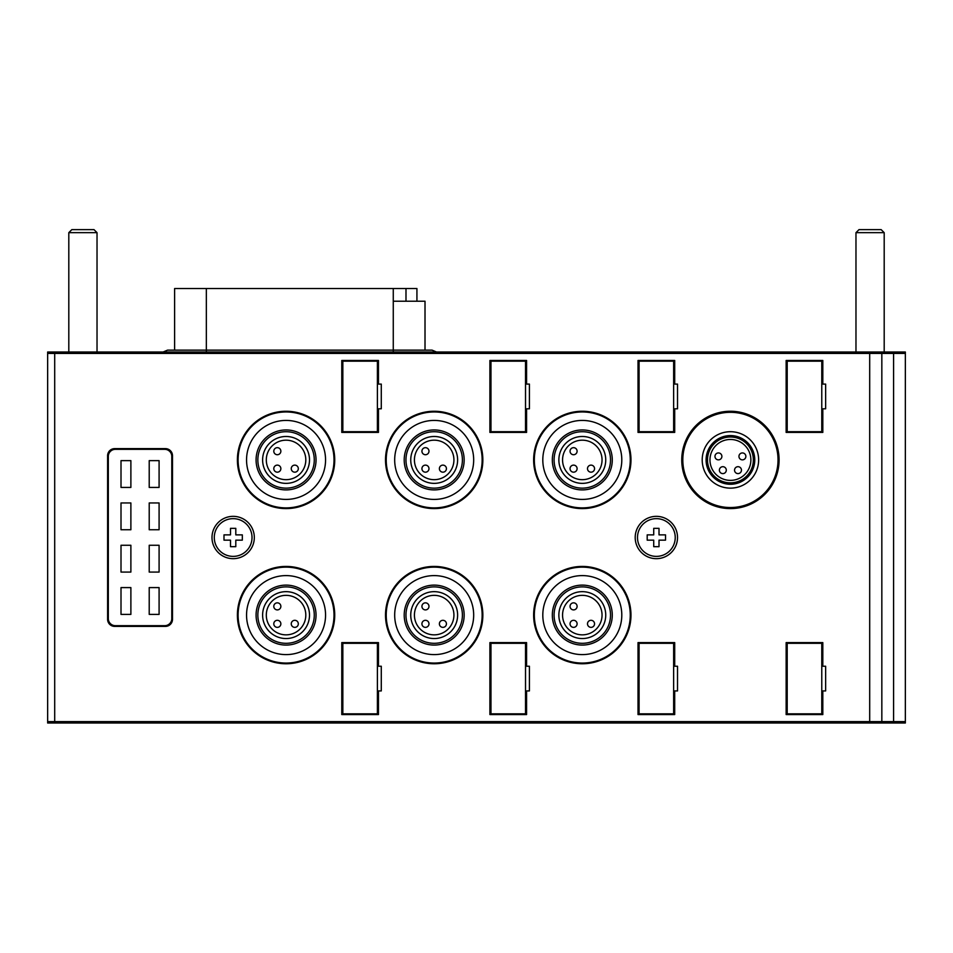 <?xml version="1.0" encoding="UTF-8"?>
<svg xmlns="http://www.w3.org/2000/svg" width="953" height="953" viewBox="0 0 953 953"><rect width="100%" height="100%" fill="white"/><g stroke="black" fill="none" stroke-linecap="round" stroke-linejoin="round"><path stroke-width="1.43" d="M859.01 229.625L881.156 229.625L884.193 232.663L855.973 232.663L859.01 229.625M855.973 352.002L855.973 232.663M884.193 352.002L884.193 232.663M849.278 723.017L890.888 723.017M71.844 229.625L93.99 229.625L97.027 232.663L68.807 232.663L71.844 229.625M68.807 352.002L68.807 232.663M97.027 352.002L97.027 232.663M62.112 723.017L103.722 723.017M656.367 528.343L653.722 528.343L653.722 534.871L647.194 534.871L647.194 540.16L653.722 540.16L653.722 546.677L659.011 546.677L659.011 540.16L665.528 540.16L665.528 534.871L659.011 534.871L659.011 528.343L656.367 528.343M637.497 537.516A18.869 18.869 0 0 1 656.367 518.646A18.869 18.869 0 0 1 675.236 537.516A18.869 18.869 0 0 1 656.367 556.385A18.869 18.869 0 0 1 637.497 537.516M233.151 528.343L230.507 528.343L230.507 534.871L223.991 534.871L223.991 540.16L230.507 540.16L230.507 546.677L235.796 546.677L235.796 540.16L242.324 540.16L242.324 534.871L235.796 534.871L235.796 528.343L233.151 528.343M214.282 537.516A18.869 18.869 0 0 1 233.151 518.646A18.869 18.869 0 0 1 252.021 537.516A18.869 18.869 0 0 1 233.151 556.385A18.869 18.869 0 0 1 214.282 537.516M54.702 353.42L47.65 353.42L47.65 352.002L905.35 352.002L905.35 353.42L54.702 353.42L54.702 721.612L47.65 721.612L47.65 353.42M638.022 714.559L674.7 714.559L674.7 690.925L677.523 690.925L677.523 666.242L674.7 666.242L674.7 642.608L638.022 642.608L638.022 714.559M786.142 714.559L822.82 714.559L822.82 690.925L825.643 690.925L825.643 666.242L822.82 666.242L822.82 642.608L786.142 642.608L786.142 714.559M341.782 432.412L378.46 432.412L378.46 408.789L381.283 408.789L381.283 384.095L378.46 384.095L378.46 360.472L341.782 360.472L341.782 432.412M489.902 432.412L526.58 432.412L526.58 408.789L529.403 408.789L529.403 384.095L526.58 384.095L526.58 360.472L489.902 360.472L489.902 432.412M638.022 432.412L674.7 432.412L674.7 408.789L677.523 408.789L677.523 384.095L674.7 384.095L674.7 360.472L638.022 360.472L638.022 432.412M786.142 432.412L822.82 432.412L822.82 408.789L825.643 408.789L825.643 384.095L822.82 384.095L822.82 360.472L786.142 360.472L786.142 432.412M489.902 714.559L526.58 714.559L526.58 690.925L529.403 690.925L529.403 666.242L526.58 666.242L526.58 642.608L489.902 642.608L489.902 714.559M341.782 714.559L378.46 714.559L378.46 690.925L381.283 690.925L381.283 666.242L378.46 666.242L378.46 642.608L341.782 642.608L341.782 714.559M107.606 619.331A7.052 7.052 0 0 0 114.658 626.383L165.441 626.383A7.052 7.052 0 0 0 172.493 619.331L172.493 455.689A7.052 7.052 0 0 0 165.441 448.637L114.658 448.637A7.052 7.052 0 0 0 107.606 455.689L107.606 619.331M656.367 516.347A21.157 21.157 0 0 1 677.523 537.516A21.157 21.157 0 0 1 656.367 558.672A21.157 21.157 0 0 1 635.198 537.516A21.157 21.157 0 0 1 656.367 516.347M233.151 516.347A21.157 21.157 0 0 1 254.32 537.516A21.157 21.157 0 0 1 233.151 558.672A21.157 21.157 0 0 1 211.995 537.516A21.157 21.157 0 0 1 233.151 516.347M730.427 411.255A48.674 48.674 0 0 1 779.089 459.93A48.674 48.674 0 0 1 730.427 508.592A48.674 48.674 0 0 1 681.752 459.93A48.674 48.674 0 0 1 730.427 411.255M582.307 566.427A48.674 48.674 0 0 1 630.969 615.102A48.674 48.674 0 0 1 582.307 663.764A48.674 48.674 0 0 1 533.632 615.102A48.674 48.674 0 0 1 582.307 566.427M286.055 411.255A48.674 48.674 0 0 1 334.729 459.93A48.674 48.674 0 0 1 286.055 508.592A48.674 48.674 0 0 1 237.392 459.93A48.674 48.674 0 0 1 286.055 411.255M434.175 411.255A48.674 48.674 0 0 1 482.849 459.93A48.674 48.674 0 0 1 434.175 508.592A48.674 48.674 0 0 1 385.512 459.93A48.674 48.674 0 0 1 434.175 411.255M582.307 411.255A48.674 48.674 0 0 1 630.969 459.93A48.674 48.674 0 0 1 582.307 508.592A48.674 48.674 0 0 1 533.632 459.93A48.674 48.674 0 0 1 582.307 411.255M434.175 566.427A48.674 48.674 0 0 1 482.849 615.102A48.674 48.674 0 0 1 434.175 663.764A48.674 48.674 0 0 1 385.512 615.102A48.674 48.674 0 0 1 434.175 566.427M286.055 566.427A48.674 48.674 0 0 1 334.729 615.102A48.674 48.674 0 0 1 286.055 663.764A48.674 48.674 0 0 1 237.392 615.102A48.674 48.674 0 0 1 286.055 566.427M47.65 721.612L47.65 723.017L905.35 723.017L905.35 721.612L54.702 721.612M869.696 721.612L869.696 353.42M881.835 721.612L881.835 353.42M893.592 721.612L893.592 353.42M905.35 721.612L905.35 353.42M405.99 301.219L405.99 288.521L393.267 288.521L393.267 301.219L425.014 301.219L425.014 350.132M405.99 288.521L416.926 288.521L416.926 301.219M393.267 288.521L174.613 288.521L174.613 350.132M286.055 567.142A47.96 47.96 0 0 1 334.015 615.102A47.96 47.96 0 0 1 286.055 663.062A47.96 47.96 0 0 1 238.095 615.102A47.96 47.96 0 0 1 286.055 567.142M286.055 575.6A39.502 39.502 0 0 1 325.557 615.102A39.502 39.502 0 0 1 286.055 654.604A39.502 39.502 0 0 1 246.553 615.102A39.502 39.502 0 0 1 286.055 575.6M286.055 585.118A29.972 29.972 0 0 1 316.039 615.102A29.972 29.972 0 0 1 286.055 645.074A29.972 29.972 0 0 1 256.083 615.102A29.972 29.972 0 0 1 286.055 585.118M286.055 586.881A28.209 28.209 0 0 1 314.276 615.102A28.209 28.209 0 0 1 286.055 643.311A28.209 28.209 0 0 1 257.846 615.102A28.209 28.209 0 0 1 286.055 586.881M286.055 638.546A23.444 23.444 0 0 1 262.611 615.102A23.444 23.444 0 0 1 286.055 591.658A23.444 23.444 0 0 1 309.499 615.102A23.444 23.444 0 0 1 286.055 638.546M286.055 634.853A19.751 19.751 0 0 0 305.806 615.102A19.751 19.751 0 0 0 286.055 595.351A19.751 19.751 0 0 0 266.304 615.102A19.751 19.751 0 0 0 286.055 634.853M277.323 627.36A3.526 3.526 0 0 0 280.861 623.834A3.526 3.526 0 0 0 277.323 620.308A3.526 3.526 0 0 0 273.797 623.834A3.526 3.526 0 0 0 277.323 627.36M277.323 609.896A3.526 3.526 0 0 0 280.861 606.37A3.526 3.526 0 0 0 277.323 602.844A3.526 3.526 0 0 0 273.797 606.37A3.526 3.526 0 0 0 277.323 609.896M294.787 627.36A3.526 3.526 0 0 0 298.313 623.834A3.526 3.526 0 0 0 294.787 620.308A3.526 3.526 0 0 0 291.261 623.834A3.526 3.526 0 0 0 294.787 627.36M434.175 567.142A47.96 47.96 0 0 1 482.147 615.102A47.96 47.96 0 0 1 434.175 663.062A47.96 47.96 0 0 1 386.215 615.102A47.96 47.96 0 0 1 434.175 567.142M434.175 575.6A39.502 39.502 0 0 1 473.677 615.102A39.502 39.502 0 0 1 434.175 654.604A39.502 39.502 0 0 1 394.685 615.102A39.502 39.502 0 0 1 434.175 575.6M434.175 585.118A29.972 29.972 0 0 1 464.159 615.102A29.972 29.972 0 0 1 434.175 645.074A29.972 29.972 0 0 1 404.203 615.102A29.972 29.972 0 0 1 434.175 585.118M434.175 586.881A28.209 28.209 0 0 1 462.396 615.102A28.209 28.209 0 0 1 434.175 643.311A28.209 28.209 0 0 1 405.966 615.102A28.209 28.209 0 0 1 434.175 586.881M434.175 638.546A23.444 23.444 0 0 1 410.743 615.102A23.444 23.444 0 0 1 434.175 591.658A23.444 23.444 0 0 1 457.619 615.102A23.444 23.444 0 0 1 434.175 638.546M434.175 634.853A19.751 19.751 0 0 0 453.926 615.102A19.751 19.751 0 0 0 434.175 595.351A19.751 19.751 0 0 0 414.424 615.102A19.751 19.751 0 0 0 434.175 634.853M425.455 627.36A3.526 3.526 0 0 0 428.981 623.834A3.526 3.526 0 0 0 425.455 620.308A3.526 3.526 0 0 0 421.929 623.834A3.526 3.526 0 0 0 425.455 627.36M425.455 609.896A3.526 3.526 0 0 0 428.981 606.37A3.526 3.526 0 0 0 425.455 602.844A3.526 3.526 0 0 0 421.929 606.37A3.526 3.526 0 0 0 425.455 609.896M442.907 627.36A3.526 3.526 0 0 0 446.433 623.834A3.526 3.526 0 0 0 442.907 620.308A3.526 3.526 0 0 0 439.381 623.834A3.526 3.526 0 0 0 442.907 627.36M582.307 411.958A47.96 47.96 0 0 1 630.267 459.93A47.96 47.96 0 0 1 582.307 507.889A47.96 47.96 0 0 1 534.335 459.93A47.96 47.96 0 0 1 582.307 411.958M582.307 420.428A39.502 39.502 0 0 1 621.797 459.93A39.502 39.502 0 0 1 582.307 499.42A39.502 39.502 0 0 1 542.805 459.93A39.502 39.502 0 0 1 582.307 420.428M582.307 429.946A29.972 29.972 0 0 1 612.279 459.93A29.972 29.972 0 0 1 582.307 489.902A29.972 29.972 0 0 1 552.323 459.93A29.972 29.972 0 0 1 582.307 429.946M582.307 431.709A28.209 28.209 0 0 1 610.516 459.93A28.209 28.209 0 0 1 582.307 488.139A28.209 28.209 0 0 1 554.086 459.93A28.209 28.209 0 0 1 582.307 431.709M582.307 483.362A23.444 23.444 0 0 1 558.863 459.93A23.444 23.444 0 0 1 582.307 436.486A23.444 23.444 0 0 1 605.739 459.93A23.444 23.444 0 0 1 582.307 483.362M582.307 479.669A19.751 19.751 0 0 0 602.046 459.93A19.751 19.751 0 0 0 582.307 440.179A19.751 19.751 0 0 0 562.556 459.93A19.751 19.751 0 0 0 582.307 479.669M573.575 472.176A3.526 3.526 0 0 0 577.101 468.65A3.526 3.526 0 0 0 573.575 465.124A3.526 3.526 0 0 0 570.049 468.65A3.526 3.526 0 0 0 573.575 472.176M573.575 454.724A3.526 3.526 0 0 0 577.101 451.198A3.526 3.526 0 0 0 573.575 447.672A3.526 3.526 0 0 0 570.049 451.198A3.526 3.526 0 0 0 573.575 454.724M591.027 472.176A3.526 3.526 0 0 0 594.553 468.65A3.526 3.526 0 0 0 591.027 465.124A3.526 3.526 0 0 0 587.501 468.65A3.526 3.526 0 0 0 591.027 472.176M434.175 411.958A47.96 47.96 0 0 1 482.147 459.93A47.96 47.96 0 0 1 434.175 507.889A47.96 47.96 0 0 1 386.215 459.93A47.96 47.96 0 0 1 434.175 411.958M434.175 420.428A39.502 39.502 0 0 1 473.677 459.93A39.502 39.502 0 0 1 434.175 499.42A39.502 39.502 0 0 1 394.685 459.93A39.502 39.502 0 0 1 434.175 420.428M434.175 429.946A29.972 29.972 0 0 1 464.159 459.93A29.972 29.972 0 0 1 434.175 489.902A29.972 29.972 0 0 1 404.203 459.93A29.972 29.972 0 0 1 434.175 429.946M434.175 431.709A28.209 28.209 0 0 1 462.396 459.93A28.209 28.209 0 0 1 434.175 488.139A28.209 28.209 0 0 1 405.966 459.93A28.209 28.209 0 0 1 434.175 431.709M434.175 483.362A23.444 23.444 0 0 1 410.743 459.93A23.444 23.444 0 0 1 434.175 436.486A23.444 23.444 0 0 1 457.619 459.93A23.444 23.444 0 0 1 434.175 483.362M434.175 479.669A19.751 19.751 0 0 0 453.926 459.93A19.751 19.751 0 0 0 434.175 440.179A19.751 19.751 0 0 0 414.424 459.93A19.751 19.751 0 0 0 434.175 479.669M425.455 472.176A3.526 3.526 0 0 0 428.981 468.65A3.526 3.526 0 0 0 425.455 465.124A3.526 3.526 0 0 0 421.929 468.65A3.526 3.526 0 0 0 425.455 472.176M425.455 454.724A3.526 3.526 0 0 0 428.981 451.198A3.526 3.526 0 0 0 425.455 447.672A3.526 3.526 0 0 0 421.929 451.198A3.526 3.526 0 0 0 425.455 454.724M442.907 472.176A3.526 3.526 0 0 0 446.433 468.65A3.526 3.526 0 0 0 442.907 465.124A3.526 3.526 0 0 0 439.381 468.65A3.526 3.526 0 0 0 442.907 472.176M286.055 411.958A47.96 47.96 0 0 1 334.015 459.93A47.96 47.96 0 0 1 286.055 507.889A47.96 47.96 0 0 1 238.095 459.93A47.96 47.96 0 0 1 286.055 411.958M286.055 420.428A39.502 39.502 0 0 1 325.557 459.93A39.502 39.502 0 0 1 286.055 499.42A39.502 39.502 0 0 1 246.553 459.93A39.502 39.502 0 0 1 286.055 420.428M286.055 429.946A29.972 29.972 0 0 1 316.039 459.93A29.972 29.972 0 0 1 286.055 489.902A29.972 29.972 0 0 1 256.083 459.93A29.972 29.972 0 0 1 286.055 429.946M286.055 431.709A28.209 28.209 0 0 1 314.276 459.93A28.209 28.209 0 0 1 286.055 488.139A28.209 28.209 0 0 1 257.846 459.93A28.209 28.209 0 0 1 286.055 431.709M286.055 483.362A23.444 23.444 0 0 1 262.611 459.93A23.444 23.444 0 0 1 286.055 436.486A23.444 23.444 0 0 1 309.499 459.93A23.444 23.444 0 0 1 286.055 483.362M286.055 479.669A19.751 19.751 0 0 0 305.806 459.93A19.751 19.751 0 0 0 286.055 440.179A19.751 19.751 0 0 0 266.304 459.93A19.751 19.751 0 0 0 286.055 479.669M277.323 472.176A3.526 3.526 0 0 0 280.861 468.65A3.526 3.526 0 0 0 277.323 465.124A3.526 3.526 0 0 0 273.797 468.65A3.526 3.526 0 0 0 277.323 472.176M277.323 454.724A3.526 3.526 0 0 0 280.861 451.198A3.526 3.526 0 0 0 277.323 447.672A3.526 3.526 0 0 0 273.797 451.198A3.526 3.526 0 0 0 277.323 454.724M294.787 472.176A3.526 3.526 0 0 0 298.313 468.65A3.526 3.526 0 0 0 294.787 465.124A3.526 3.526 0 0 0 291.261 468.65A3.526 3.526 0 0 0 294.787 472.176M582.307 567.142A47.96 47.96 0 0 1 630.267 615.102A47.96 47.96 0 0 1 582.307 663.062A47.96 47.96 0 0 1 534.335 615.102A47.96 47.96 0 0 1 582.307 567.142M582.307 575.6A39.502 39.502 0 0 1 621.797 615.102A39.502 39.502 0 0 1 582.307 654.604A39.502 39.502 0 0 1 542.805 615.102A39.502 39.502 0 0 1 582.307 575.6M582.307 585.118A29.972 29.972 0 0 1 612.279 615.102A29.972 29.972 0 0 1 582.307 645.074A29.972 29.972 0 0 1 552.323 615.102A29.972 29.972 0 0 1 582.307 585.118M582.307 586.881A28.209 28.209 0 0 1 610.516 615.102A28.209 28.209 0 0 1 582.307 643.311A28.209 28.209 0 0 1 554.086 615.102A28.209 28.209 0 0 1 582.307 586.881M582.307 638.546A23.444 23.444 0 0 1 558.863 615.102A23.444 23.444 0 0 1 582.307 591.658A23.444 23.444 0 0 1 605.739 615.102A23.444 23.444 0 0 1 582.307 638.546M582.307 634.853A19.751 19.751 0 0 0 602.046 615.102A19.751 19.751 0 0 0 582.307 595.351A19.751 19.751 0 0 0 562.556 615.102A19.751 19.751 0 0 0 582.307 634.853M573.575 627.36A3.526 3.526 0 0 0 577.101 623.834A3.526 3.526 0 0 0 573.575 620.308A3.526 3.526 0 0 0 570.049 623.834A3.526 3.526 0 0 0 573.575 627.36M573.575 609.896A3.526 3.526 0 0 0 577.101 606.37A3.526 3.526 0 0 0 573.575 602.844A3.526 3.526 0 0 0 570.049 606.37A3.526 3.526 0 0 0 573.575 609.896M591.027 627.36A3.526 3.526 0 0 0 594.553 623.834A3.526 3.526 0 0 0 591.027 620.308A3.526 3.526 0 0 0 587.501 623.834A3.526 3.526 0 0 0 591.027 627.36M730.427 507.532A47.614 47.614 0 0 1 682.813 459.93A47.614 47.614 0 0 1 730.427 412.315A47.614 47.614 0 0 1 778.029 459.93A47.614 47.614 0 0 1 730.427 507.532M730.427 488.139A28.209 28.209 0 0 1 702.206 459.93A28.209 28.209 0 0 1 730.427 431.709A28.209 28.209 0 0 1 758.636 459.93A28.209 28.209 0 0 1 730.427 488.139M730.427 484.255A24.337 24.337 0 0 1 706.09 459.93A24.337 24.337 0 0 1 730.427 435.592A24.337 24.337 0 0 1 754.764 459.93A24.337 24.337 0 0 1 730.427 484.255M730.427 436.998A22.92 22.92 0 0 1 753.346 459.93A22.92 22.92 0 0 1 730.427 482.849A22.92 22.92 0 0 1 707.495 459.93A22.92 22.92 0 0 1 730.427 436.998M730.427 439.464A20.454 20.454 0 0 1 750.881 459.93A20.454 20.454 0 0 1 730.427 480.383A20.454 20.454 0 0 1 709.973 459.93A20.454 20.454 0 0 1 730.427 439.464M742.411 452.937A3.455 3.455 0 0 0 738.956 456.392A3.455 3.455 0 0 0 742.411 459.858A3.455 3.455 0 0 0 745.865 456.392A3.455 3.455 0 0 0 742.411 452.937M738.003 466.696A3.455 3.455 0 0 0 734.549 470.151A3.455 3.455 0 0 0 738.003 473.605A3.455 3.455 0 0 0 741.458 470.151A3.455 3.455 0 0 0 738.003 466.696M722.839 466.696A3.455 3.455 0 0 0 719.384 470.151A3.455 3.455 0 0 0 722.839 473.605A3.455 3.455 0 0 0 726.293 470.151A3.455 3.455 0 0 0 722.839 466.696M718.431 452.937A3.455 3.455 0 0 0 714.976 456.392A3.455 3.455 0 0 0 718.431 459.858A3.455 3.455 0 0 0 721.886 456.392A3.455 3.455 0 0 0 718.431 452.937M230.507 534.871L223.991 534.871M242.324 534.871L235.796 534.871M223.991 540.16L230.507 540.16M235.796 540.16L242.324 540.16M653.722 534.871L647.194 534.871M665.528 534.871L659.011 534.871M647.194 540.16L653.722 540.16M659.011 540.16L665.528 540.16M108.308 618.628A7.052 7.052 0 0 0 115.361 625.68L164.738 625.68A7.052 7.052 0 0 0 171.79 618.628L171.79 456.392A7.052 7.052 0 0 0 164.738 449.339L115.361 449.339A7.052 7.052 0 0 0 108.308 456.392L108.308 618.628M130.883 460.633L121.007 460.633L121.007 487.436L130.883 487.436L130.883 460.633M130.883 502.946L121.007 502.946L121.007 529.749L130.883 529.749L130.883 502.946M130.883 545.271L121.007 545.271L121.007 572.074L130.883 572.074L130.883 545.271M130.883 587.596L121.007 587.596L121.007 614.399L130.883 614.399L130.883 587.596M159.091 460.633L149.216 460.633L149.216 487.436L159.091 487.436L159.091 460.633M159.091 502.946L149.216 502.946L149.216 529.749L159.091 529.749L159.091 502.946M159.091 545.271L149.216 545.271L149.216 572.074L159.091 572.074L159.091 545.271M159.091 587.596L149.216 587.596L149.216 614.399L159.091 614.399L159.091 587.596M342.842 643.311L342.842 713.845L377.4 713.845L377.4 643.311L342.842 643.311M490.962 643.311L490.962 713.845L525.52 713.845L525.52 643.311L490.962 643.311M787.202 361.175L787.202 431.709L821.772 431.709L821.772 361.175L787.202 361.175M639.082 361.175L639.082 431.709L673.64 431.709L673.64 361.175L639.082 361.175M490.962 361.175L490.962 431.709L525.52 431.709L525.52 361.175L490.962 361.175M342.842 361.175L342.842 431.709L377.4 431.709L377.4 361.175L342.842 361.175M787.202 643.311L787.202 713.845L821.772 713.845L821.772 643.311L787.202 643.311M639.082 643.311L639.082 713.845L673.64 713.845L673.64 643.311L639.082 643.311M206.348 352.002L206.348 350.132L167.561 350.132L163.13 352.002M393.267 352.002L393.267 350.132L432.066 350.132L436.486 352.002M393.267 301.219L393.267 350.132L206.348 350.132L206.348 288.521"/></g></svg>
